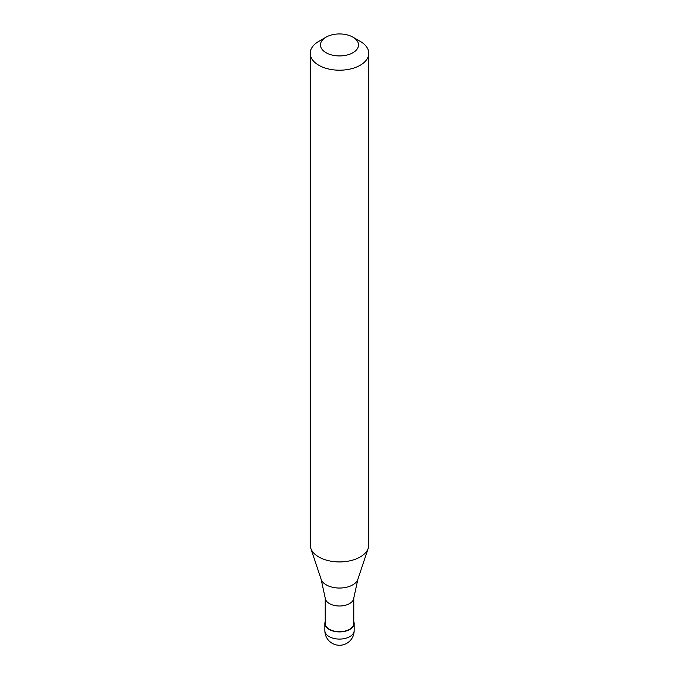 <?xml version="1.0" encoding="UTF-8"?>
<svg xmlns="http://www.w3.org/2000/svg" width="679" height="679" viewBox="0 0 679 679"><rect width="100%" height="100%" fill="white"/><g stroke="black" fill="none" stroke-linecap="round" stroke-linejoin="round"><path stroke-width="1.02" d="M325.224 621.582A14.641 8.454 0 0 0 324.859 623.458A14.641 8.454 0 0 0 333.898 631.266A14.641 8.454 0 0 0 349.855 629.441A14.641 8.454 180 0 0 354.141 623.458A14.641 8.454 180 0 0 353.776 621.582M325.224 598.021L325.224 623.458A14.276 8.241 0 0 0 334.034 631.071A14.276 8.241 0 0 0 349.592 629.289A14.276 8.241 180 0 0 353.776 623.458L353.776 598.021M321.133 579.289L325.258 598.275A14.276 8.241 0 0 0 334.45 605.473A14.276 8.241 0 0 0 349.592 603.589A14.276 8.241 180 0 0 353.742 598.275L357.867 579.289A18.706 10.796 180 0 1 352.724 584.882A18.706 10.796 0 0 1 334.017 587.573A18.706 10.796 0 0 1 321.133 579.289L310.753 548.225A29.282 16.907 0 0 0 330.919 561.185A29.282 16.907 0 0 0 360.201 556.975A29.282 16.907 180 0 0 368.247 548.225A29.282 16.907 180 0 0 368.782 545.025L368.782 53.301A29.282 16.907 180 0 1 360.201 65.26A29.282 16.907 0 0 1 328.297 68.919A29.282 16.907 0 0 1 310.218 53.301A29.282 16.907 0 0 1 318.799 41.351L326.039 37.167A19.029 10.991 0 0 0 326.047 52.707A19.029 10.991 0 0 0 352.961 52.707A19.029 10.991 180 0 0 352.961 37.167L360.201 41.351A29.282 16.907 180 0 1 368.782 53.301M310.218 53.301L310.218 545.025A29.282 16.907 0 0 0 310.753 548.225M318.799 41.351L326.039 37.167A19.029 10.991 180 0 1 352.961 37.167M354.141 630.63A14.641 14.641 0 0 1 346.816 643.31A14.641 14.641 0 0 1 324.859 630.63A14.641 8.454 0 0 0 333.898 638.438A14.641 8.454 0 0 0 349.855 636.613A14.641 8.454 180 0 0 354.141 630.63L354.141 623.458M324.859 630.63L324.859 623.458M357.867 579.289L368.247 548.225"/></g></svg>
